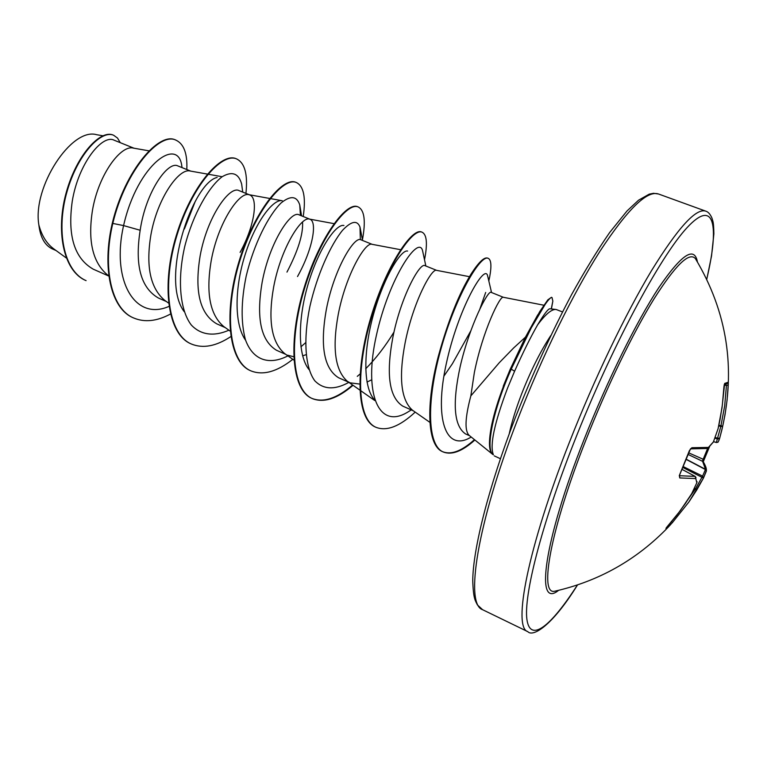 <?xml version="1.0" encoding="UTF-8"?>
<svg xmlns="http://www.w3.org/2000/svg" width="767" height="767" viewBox="0 0 767 767"><rect width="100%" height="100%" fill="white"/><g stroke="black" fill="none" stroke-linecap="round" stroke-linejoin="round"><path stroke-width="1.15" d="M689.418 450.545L691.949 447.717L708.42 447.42L713.483 441.811M718.046 428.83L713.339 442.089L718.094 428.657L719.992 419.798L722.37 404.851L723.933 386.712L724.681 383.423L728.056 382.282L726.876 383.749L724.211 384.718M556.42 590.849L554.742 591.223C538.741 595.432 550.39 529.623 586.017 439.731C606.764 387.057 632.804 333.348 653.82 299.197C675.42 265.104 689.284 251.576 695.41 258.613L696.34 260.118M666.312 527.754L676.686 515.405L685.343 503.574L691.709 493.641L696.829 482.759L695.774 478.579L679.735 477.937L679.61 474.831L689.36 450.708M503.267 386.204L510.151 369.426L525.462 337.135L513.679 347.921L499.269 362.724L470.842 395.887C465.013 417.871 464.486 431.054 469.251 435.445L492.97 454.591C488.713 451.705 488.33 441.61 491.829 424.314C494.303 412.809 498.243 399.962 503.66 385.763L510.151 369.426M500.41 458.724L494.245 455.866M493.095 454.62L493.382 454.745C489.614 445.435 494.332 423.231 507.533 388.131L514.59 371.238C522.921 352.59 530.601 337.125 537.629 324.834C545.653 314.067 551.828 308.957 556.142 309.485L562.499 311.92M149.086 150.859L133.266 148.089C121.244 144.675 98.799 173.601 92.529 209.966C87.63 240.713 92.606 262.362 107.466 274.902L108.866 275.823M133.995 148.213L114.034 140.16C102.404 134.081 78.378 163.275 72.242 201.328C67.419 235.757 74.418 258.374 93.248 269.179L108.904 276.11M190.734 171.118L177.81 165.902C168.194 160.706 145.912 191.041 140.169 230.253C134.704 265.171 140.754 287.74 158.309 297.97L166.477 301.594M207.378 174.08L190.187 171.022C179.353 167.724 157.465 197.665 150.907 234.817C145.72 266.293 150.294 288.104 164.637 300.271L168.51 303.051M240.09 252.401C255.066 225.095 258.258 197.972 249.735 194.933L239.007 190.6C229.649 185.441 207.176 216.687 200.149 255.785C194.358 291.115 199.794 313.741 216.457 323.674M249.735 194.933L248.882 194.674C239.362 191.52 218.106 222.535 211.241 260.512C205.748 292.716 209.88 314.7 223.628 326.445L230.148 331.095M297.519 276.532C312.946 248.901 317.356 221.826 310.041 219.266L298.957 214.798C290.99 210.168 269.514 242.382 262.161 282.198C256.063 318.056 260.847 340.749 276.513 350.279L285.909 354.44M310.041 219.266L309.456 219.084C301.335 216.102 280.827 248.268 273.637 287.088C267.827 320.05 271.451 342.178 284.528 353.462L293.876 360.078M287.615 355.198L293.694 356.741M302.62 355.83L306.033 354.709M360.893 239.793C354.412 235.661 333.961 269.14 326.339 309.523C319.858 345.898 323.942 368.639 338.573 377.748L350.049 382.829L359.694 384.066M400.585 249.706L371.985 244.299C365.408 241.519 345.744 274.893 338.218 314.585C332.044 348.323 335.121 370.586 347.432 381.372L350.049 382.829M366.981 382.071L371.535 379.886M436.663 270.368L424.928 265.631C419.933 262.17 400.719 296.829 392.771 337.816C385.926 374.68 389.252 397.45 402.761 406.117L413.413 410.863M469.462 276.686L436.586 270.348C431.658 267.798 412.972 302.466 405.081 343.05C398.533 377.594 400.988 399.971 412.445 410.192L429.894 422.349M184.396 228.988L195.163 201.616M286.963 272.103C297.98 250.972 303.176 234.414 302.582 222.44M503.363 297.289L491.148 292.361C488.186 289.61 469.73 325.112 460.19 366.521C452.166 403.624 453.959 426.097 465.55 433.94L469.596 435.723M543.832 305.218L503.344 297.28C500.218 294.998 482.644 331.037 474.351 372.551L470.842 395.887M56.077 250.55L52.424 248.939C44.86 245.45 40.335 237.434 38.849 224.875C32.339 187.004 71.58 127.149 96.623 134.704L102.883 135.778M38.849 224.875C41.725 235.709 46.71 243.714 53.786 248.882L66.259 257.952M140.169 230.253L123.583 225.584C137.581 163.62 178.922 135.567 181.904 166.88L182.019 167.599M168.951 306.407C134.666 321.507 111.138 280.099 123.583 225.584L112.797 223.427C125.558 169.843 159.958 131.771 175.969 140.16C183.907 143.908 187.522 153.697 186.812 169.536M113.602 135.251L113.142 135.069C100.976 129.518 77.199 153.573 66.461 191.731C55.54 229.707 62.894 270.789 85.636 280.434L86.096 280.636C63.364 271 56.01 229.908 66.94 191.932C77.668 153.774 101.445 129.709 113.602 135.251L117.485 138.031L120.285 142.681M112.298 223.216C101.79 267.549 110.793 308.698 133.247 317.787L133.717 317.998C111.273 308.919 102.279 267.769 112.797 223.427L112.298 223.216C125.059 169.641 159.469 131.579 175.49 139.977L175.969 140.16M525.462 337.135L537.772 314.825M374.488 399.77C362.455 386.789 363.568 348.026 374.325 311.469C384.976 274.883 401.467 249.256 407.613 251.058M309.005 369.56C297.021 354.785 298.066 316.541 308.794 281.92C319.484 247.204 336.387 223.571 343.923 225.488M245.613 340.27C233.791 323.962 234.702 286.513 245.507 253.503C256.149 220.618 273.618 198.615 282.237 200.743L248.882 194.674M184.109 311.546C159.709 278.833 192.948 182.575 217.128 177.455M556.142 309.485L550.016 308.775C548.367 308.516 544.244 313.866 537.629 324.834M242.199 188.203L241.663 184.109C238.71 173.409 232.238 170.926 222.248 176.669C208.835 186.669 193.121 213.935 184.837 246.111C177.34 278.45 179.497 309.446 191.232 324.93C200.762 335.131 214.098 336.713 228.902 330.203M300.424 215.383L299.753 204.923C296.819 195.997 290.626 195.307 281.182 202.871C268.536 215.163 253.877 243.868 246.178 276.158C241.068 301.124 240.819 322.303 245.421 339.695C252.813 360.222 269.044 365.6 287.932 355.869M300.913 346.857L305.534 342.753M360.365 239.64L359.991 227.042C357.201 219.947 351.401 221.011 342.6 230.234C330.817 244.558 317.164 274.327 309.878 306.493C303.262 338.621 304.844 367.451 314.873 380.892C323.367 389.463 334.441 390.096 348.084 382.781L348.88 382.311M357.278 376.357L360.059 374.028M365.696 368.783C375.878 358.515 385.312 346.281 393.979 332.082M423 252.727L422.531 250.521C418.504 234.846 389.185 277.635 376.463 335.026C363.395 392.349 377.949 430.124 407.373 412.32L411.285 409.923L407.373 412.32M443.911 376.146L452.425 363.692L470.698 331.047M487.889 277.021L487.505 275.382C484.293 263.944 457.909 309.369 446.212 364.076C434.247 418.36 445.406 452.089 470.401 437.516L471.235 437.065L470.401 437.516M133.717 317.998C144.666 322.6 156.89 321.287 170.418 314.067M245.929 193.389C247.942 174.377 244.826 162.882 236.572 158.894C221.845 152.211 191.894 185.902 176.918 235.383C161.693 284.749 167.781 334.22 191.376 344.019C202.958 348.755 216.102 346.291 230.809 336.598M303.224 216.515C306.004 197.493 303.732 186.17 296.407 182.536C283.33 176.496 254.673 211.481 239.505 261.844C224.127 312.121 228.7 361.717 250.934 370.883C263.014 375.667 276.973 371.813 292.802 359.32M362.427 239.831C365.888 221.126 364.488 210.168 358.218 206.965C346.924 201.606 319.657 237.962 304.298 289.264C288.747 340.471 291.719 390.182 312.495 398.658C323.923 403.106 337.442 398.658 353.041 385.302M424.506 259.792C427.66 243.829 426.864 234.635 422.128 232.219C412.742 227.588 386.971 265.372 371.42 317.653C355.696 369.838 356.933 419.645 376.146 427.372C386.846 431.447 399.866 426.356 415.196 412.109M479.471 310.146L485.693 292.448M488.819 280.981L489.72 276.695C491.685 265.9 491.187 259.783 488.224 258.335C481.014 254.213 456.844 293.742 441.754 346.185C426.538 398.246 426.577 445.426 443.393 452.041C451.868 455.272 462.348 451.274 474.85 440.018M551.415 308.938L552.844 301.076L552.01 297.538C551.089 296.934 548.865 299.13 545.337 304.125L531.301 327.749L511.244 369.138L510.64 368.879L522.231 344.038L539.757 311.575L547.801 299.878L551.435 297.308L552.01 297.538M236.332 158.798L236.083 158.692C221.347 152.01 191.376 185.691 176.4 235.162C161.185 284.528 167.283 334 190.897 343.798L191.136 343.904M296.148 182.441L295.899 182.335C282.812 176.285 254.136 211.261 238.978 261.624C223.59 311.891 228.183 361.487 250.435 370.653L250.684 370.768M358.218 206.965L357.7 206.754C346.387 201.395 319.101 237.732 303.751 289.025C288.2 340.232 291.182 389.943 311.968 398.418C323.434 402.886 336.981 398.409 352.628 385.005M422.128 232.219L421.582 232.008C412.176 227.368 386.405 265.142 370.854 317.413C355.131 369.589 356.377 419.396 375.6 427.133L375.878 427.248M487.937 258.249L487.659 258.115C484.284 256.868 478.838 262.046 471.331 273.627C459.078 293.377 448.129 320.769 438.465 355.802C425.599 404.353 427.037 445.963 442.837 451.782C451.341 455.032 461.878 450.996 474.428 439.673M493.382 454.745C484.936 450.622 493.028 409.626 511.244 369.138L514.59 371.238M728.056 382.282L728.171 385.235L724.106 385.283M728.171 385.235L727.097 400.01L725.036 414.659L722.687 426.231L720.798 426.557L724.69 405.801L726.454 385.274M679.495 475.722L695.123 476.393M678.028 513.698L695.544 488.732L696.81 489.902L688.843 502.069L672.573 522.404L688.833 502.078L703.464 478.071L702.591 476.125L705.506 469.337L702.467 460.957L707.692 448.321M694.403 488.234L695.544 488.732L702.591 476.125L683.407 466.681M717.902 442.262L716.349 442.492L720.798 426.557L718.784 425.79M707.845 448.225L713.339 442.089M724.681 383.423L722.006 407.852L718.113 428.609M707.03 448.503L690.703 448.839M690.731 448.81L691.949 447.717M679.466 475.943L679.735 477.937M695.41 258.613C727.269 311.929 736.109 368.937 721.92 429.654L719.714 438.101L722.687 426.231L718.909 425.206M682.218 469.462L695.113 476.365L695.774 478.579L695.966 477.457L695.113 476.365L682.208 469.481M695.286 476.508L696.829 482.759L697.002 481.571M718.842 440.613L719.724 438.082L717.864 438.331L715.151 437.43M716.359 442.54L713.559 441.648L716.368 442.559L718.19 441.955L719.676 438.197L717.663 439.05L714.892 438.13M696.963 482.481L691.844 493.382M718.19 441.955L716.349 442.492L713.578 441.61M709.58 446.48L703.972 459.606L688.785 452.894M670.253 523.228L670.157 525.165L665.929 528.511M703.138 461.581L688.2 454.495M671.47 521.809L672.563 522.413L668.306 527.073C636.773 559.814 598.912 581.194 554.742 591.223L556.478 590.839M706.302 471.283L705.372 469.509L686.321 459.5M706.349 471.149L705.506 469.337L686.398 459.308M694.145 488.79L696.8 489.912L703.454 478.09M703.492 478.014L706.388 470.555C706.58 468.455 705.467 465.416 703.042 461.437M683.033 467.573L703.464 478.071L706.34 471.168M558.568 590.35C535.03 609.669 543.324 542.307 584.118 439.405C607.196 380.758 636.629 321.335 658.853 287.548C681.595 254.328 694.461 245.795 697.443 261.959M577.426 584.962C551.3 625.814 530.265 643.408 526.919 619.487C523.602 595.671 541.147 526.076 573.678 443.182C610.896 348.199 660.214 256.236 687.27 227.425C714.604 198.059 719.484 225.335 706.723 279.246M482.625 609.717L527.811 631.653C512.538 627.579 527.725 547.964 569.507 442.041C594.339 378.754 625.469 313.981 651.336 270.933C677.884 227.895 695.985 207.962 705.659 211.117L658.441 193.974C647.032 190.197 627.531 209.295 599.938 251.279C573.141 293.301 541.809 356.971 517.61 419.568C476.863 524.302 464.802 604.338 482.625 609.717L477.419 604.933C475.358 600.571 473.364 599.353 472.75 580.677C472.961 549.191 488.474 487.266 515.203 417.986C532.576 373.903 551.387 332.763 571.616 294.566C584.636 271.058 597.32 250.378 609.65 232.526L627.003 210.983L638.556 200.187L649.237 194.147L653.494 193.303L658.441 193.974M550.773 335.582C540.332 351.516 530.591 371.027 521.55 394.104C515.894 408.84 511.79 422.08 509.221 433.834M679.246 475.818L690.501 448.829M527.811 631.653C532.854 637.329 552.115 626.093 577.522 584.933M216.447 323.703L225.23 327.595M360.902 239.793L372.148 244.328M374.727 400.518L360.375 390.451M359.809 390.048L347.432 381.372M334.019 223.648L309.456 219.084M222.162 176.726L207.962 174.186M108.876 275.919L107.466 274.902M551.262 308.919L552.844 301.076M488.646 280.252L489.72 276.695M241.663 184.109L242.717 192.095M299.753 204.923L301.536 215.834M359.991 227.042L362.551 240.454M348.084 382.781L348.803 382.33M422.531 250.521L425.848 266.005M487.505 275.382L491.542 292.515M236.083 158.692L236.572 158.894M190.897 343.798L191.376 344.019M295.899 182.335L296.407 182.536M250.435 370.653L250.934 370.883M311.968 398.418L312.495 398.658M375.6 427.133L376.146 427.372M487.659 258.115L488.224 258.335M442.837 451.782L443.393 452.041M181.98 167.58L181.904 166.88M706.762 279.332L711.536 255.967L713.876 233.868C713.626 221.088 712.974 222.094 711.997 218.183C710.232 214.118 708.114 211.759 705.659 211.117M691.738 493.622L680.262 510.736L666.207 527.869M709.667 446.384L703.262 461.772"/></g></svg>
